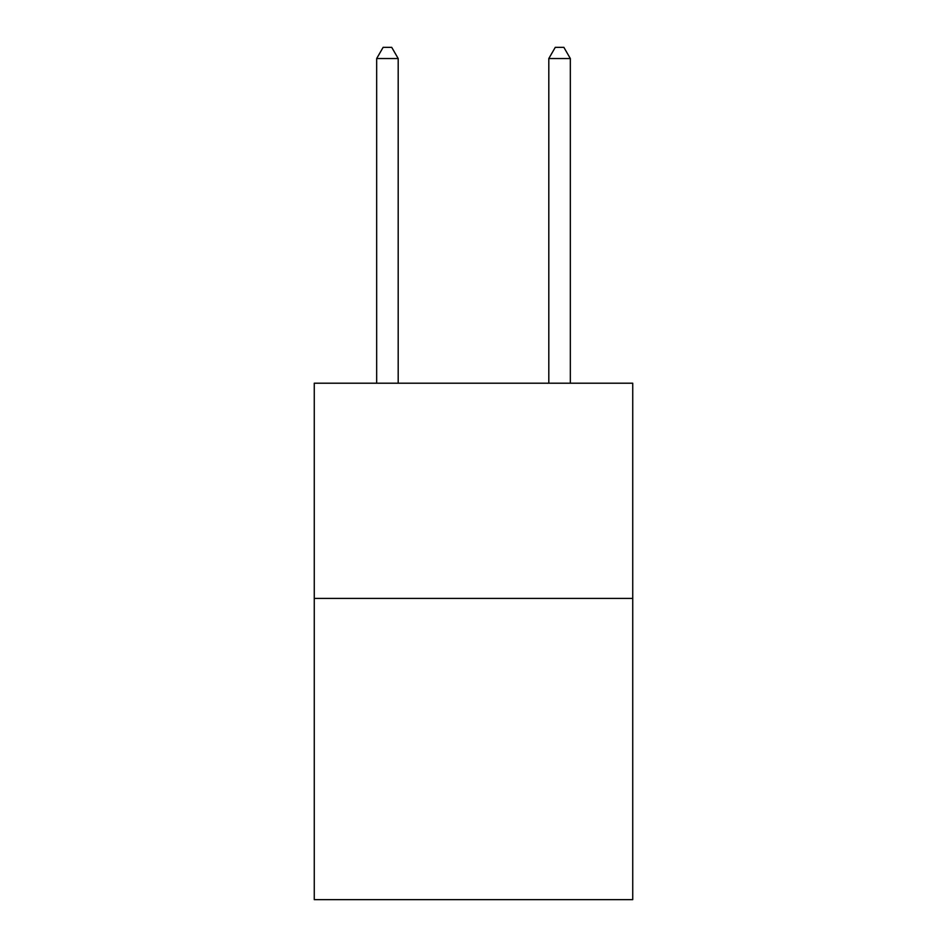<?xml version="1.0" encoding="UTF-8"?>
<svg xmlns="http://www.w3.org/2000/svg" width="947" height="947" viewBox="0 0 947 947"><rect width="100%" height="100%" fill="white"/><g stroke="black" fill="none" stroke-linecap="round" stroke-linejoin="round"><path stroke-width="1.42" d="M632.738 598.397L632.738 899.65L314.262 899.65L314.262 383.204L632.738 383.204L632.738 598.397L314.262 598.397M398.19 383.204L398.19 58.536L376.669 58.536L376.669 383.204M376.669 58.536L383.121 47.35L391.727 47.35L398.19 58.536M570.331 383.204L570.331 58.536L548.81 58.536L548.81 383.204M548.81 58.536L555.273 47.35L563.879 47.35L570.331 58.536"/></g></svg>
